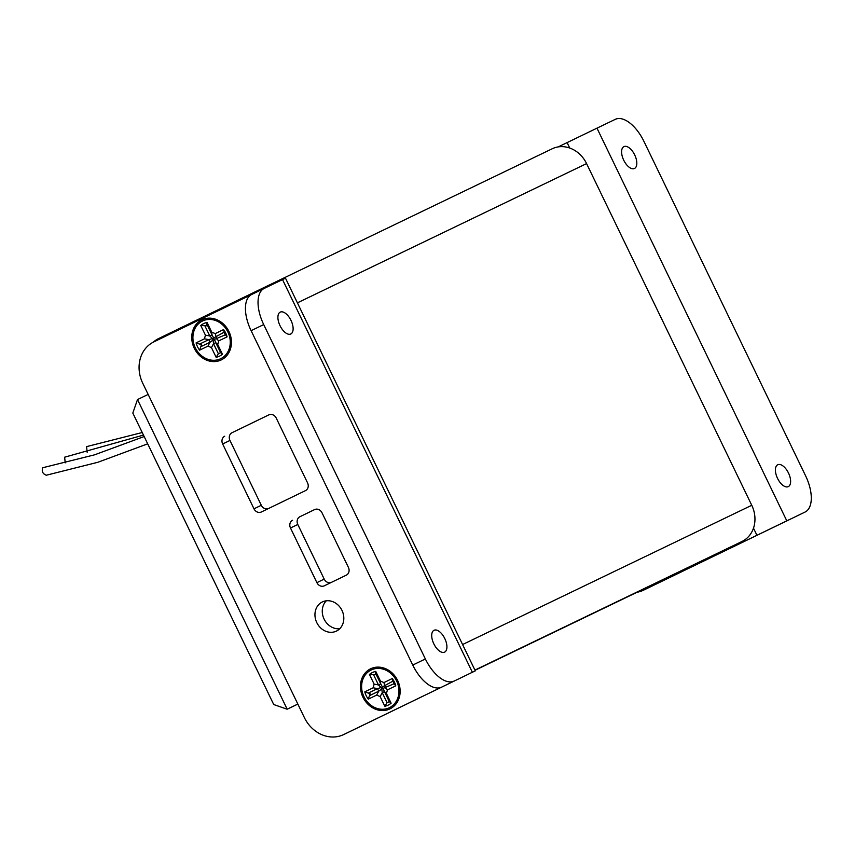 <?xml version="1.0" encoding="UTF-8"?>
<svg xmlns="http://www.w3.org/2000/svg" width="854" height="854" viewBox="0 0 854 854"><rect width="100%" height="100%" fill="white"/><g stroke="black" fill="none" stroke-linecap="round" stroke-linejoin="round"><path stroke-width="1.28" d="M242.931 298.761A2.028 1.751 64.3 0 1 242.365 298.025L259.691 289.634A28.321 24.499 64.3 0 1 259.733 289.613A28.321 24.499 64.3 0 1 265.487 287.787M224.026 307.91A2.028 1.751 64.3 0 1 223.46 307.173L226.62 305.657M192.524 323.164A2.028 1.751 64.3 0 1 191.958 322.417L223.46 307.173M173.618 332.313A2.028 1.751 64.3 0 1 173.052 331.576L191.958 322.417M462.59 644.535L751.755 505.28L586.581 163.594A28.321 24.499 -115.7 0 0 552.239 148.756A28.321 24.499 -115.7 0 0 552.207 148.777L259.776 289.591M245.514 296.498A2.028 1.751 64.3 0 1 245.749 297.406M226.844 306.554A2.028 1.751 64.3 0 0 226.609 305.647L242.365 298.025M195.107 320.901A2.028 1.751 64.3 0 1 195.331 321.798M176.202 330.05A2.028 1.751 64.3 0 1 176.426 330.957M153.378 342.112A28.321 24.499 64.3 0 1 158.556 338.59L173.052 331.576M751.755 505.28A28.321 24.499 64.3 0 1 742.03 541.457L474.952 670.102L705.799 558.996A2.028 1.751 -115.7 0 0 705.799 558.996L655.392 583.389A2.028 1.751 -115.7 0 0 655.392 583.389L640.895 590.413A28.321 24.499 64.3 0 1 640.852 590.424A28.321 24.499 64.3 0 1 640.82 590.445M322.342 601.942A16.183 14.006 64.3 0 1 322.364 601.931A16.183 14.006 64.3 0 1 341.995 610.429A16.183 14.006 64.3 0 1 336.433 631.085A16.183 14.006 64.3 0 1 336.412 631.095A16.183 14.006 64.3 0 1 316.781 622.609A16.183 14.006 64.3 0 1 322.342 601.942M370.604 668.799A22.257 19.247 64.3 0 1 397.622 680.446A22.257 19.247 64.3 0 1 389.979 708.873A22.257 19.247 64.3 0 1 362.961 697.227A22.257 19.247 64.3 0 1 370.604 668.799M221.282 359.908A22.257 19.247 -115.7 0 0 228.925 331.48A22.257 19.247 -115.7 0 0 201.907 319.834A22.257 19.247 -115.7 0 0 194.264 348.261A22.257 19.247 -115.7 0 0 221.282 359.908M433.832 643.852A12.137 6.085 -115.8 0 1 434.024 630.284A12.137 6.085 -115.8 0 1 444.795 638.568A12.137 6.085 -115.8 0 1 444.603 652.136A12.137 6.085 -115.8 0 1 433.832 643.852M280.027 325.694A12.137 6.085 -115.8 0 1 280.229 312.126A12.137 6.085 -115.8 0 1 291 320.41A12.137 6.085 -115.8 0 1 290.798 333.978A12.137 6.085 -115.8 0 1 280.027 325.694M269.202 414.713L232.042 432.7A6.074 5.252 -115.7 0 0 229.961 440.45L261.303 505.29A6.074 5.252 -115.7 0 0 268.316 508.621M314.977 509.422L299.882 516.734A6.074 5.252 -115.7 0 0 297.8 524.484L324.21 579.119A6.074 5.252 -115.7 0 0 331.224 582.449M326.324 600.8A16.183 14.006 -115.7 0 0 324.082 619.075A16.183 14.006 -115.7 0 0 339.764 628.715M475.304 670.849L285.482 278.169L282.525 279.589L472.358 672.269L475.304 670.849L350.994 731.035A32.367 28.001 64.3 0 1 350.951 731.056A32.367 28.001 64.3 0 1 350.909 731.077M232.042 432.7L268.839 414.873A6.074 5.252 64.3 0 1 276.216 418.044L307.557 482.884A6.074 5.252 64.3 0 1 305.476 490.634L261.356 511.984A6.074 5.252 -115.7 0 0 261.356 511.984A6.074 5.252 -115.7 0 1 253.99 508.813L222.648 443.973L229.961 440.45M299.882 516.734L314.624 509.582A6.074 5.252 -115.7 0 1 321.99 512.752L348.411 567.398A6.074 5.252 -115.7 0 1 346.329 575.148L324.274 585.823A6.074 5.252 -115.7 0 0 324.274 585.823A6.074 5.252 -115.7 0 1 316.898 582.641L290.488 528.007L297.8 524.484M251.631 294.502A32.367 16.237 64.2 0 0 251.108 330.679L263.705 324.573A32.367 16.237 64.2 0 1 264.228 288.396L251.631 294.502A32.367 16.237 64.2 0 1 251.642 294.491L264.217 288.406A32.367 16.237 64.2 0 1 264.249 288.396L282.525 279.589M472.358 672.269L343.682 734.557A32.367 28.001 64.3 0 1 343.639 734.579A32.367 28.001 64.3 0 1 304.387 717.616L142.735 383.222A32.367 28.001 64.3 0 1 153.859 341.878L250.841 294.929M224.73 436.223A6.074 5.252 -115.7 0 0 222.648 443.973M292.57 520.257A6.074 5.252 -115.7 0 0 290.488 528.007M263.705 324.573L425.367 658.968A32.367 16.237 64.2 0 0 454.072 681.065M441.475 687.171A32.367 16.237 -115.8 0 1 412.76 665.074L251.108 330.679M777.524 478.336A12.137 6.085 -115.8 0 1 777.716 464.768A12.137 6.085 -115.8 0 1 788.498 473.052A12.137 6.085 -115.8 0 1 788.295 486.62A12.137 6.085 -115.8 0 1 777.524 478.336M623.719 160.189A12.137 6.085 -115.8 0 1 623.922 146.621A12.137 6.085 -115.8 0 1 634.693 154.905A12.137 6.085 -115.8 0 1 634.501 168.473A12.137 6.085 -115.8 0 1 623.719 160.189M637.073 592.249A32.367 28.001 -115.7 0 0 643.457 590.199A32.367 28.001 -115.7 0 0 643.5 590.178L786.801 520.844L596.978 128.164L558.217 146.899M643.457 590.199L650.769 586.677A32.367 28.001 -115.7 0 0 650.769 586.677A32.367 28.001 -115.7 0 0 650.812 586.655L792.48 518.143A32.367 16.237 64.2 0 0 792.501 518.132A32.367 16.237 64.2 0 0 792.512 518.122L786.801 520.844M596.978 128.164L615.254 119.357A32.367 16.237 64.2 0 1 643.969 141.454L805.621 475.859A32.367 16.237 64.2 0 1 805.098 512.037A32.367 16.237 64.2 0 0 805.098 512.037L792.48 518.143M389.403 707.688A20.934 18.115 64.3 0 1 363.985 696.725A20.934 18.115 64.3 0 1 371.18 669.984A20.934 18.115 64.3 0 1 396.587 680.948A20.934 18.115 64.3 0 1 389.403 707.688M375.76 671.425L375.258 674.724L369.462 674.479A18.105 15.66 64.3 0 1 372.408 672.536A18.105 15.66 64.3 0 1 375.76 671.425L380.436 681.097L383.905 682.592L392.264 678.546A18.105 15.66 64.3 0 1 395.786 685.826L387.428 689.872L386.446 693.533L391.121 703.194A18.105 15.66 64.3 0 1 384.823 706.247L380.147 696.576L376.667 695.081L368.309 699.127A18.105 15.66 64.3 0 1 364.786 691.847L373.155 687.801L374.137 684.139L369.462 674.479M395.786 685.826L394.1 683.744L383.094 688.399L384.449 691.591L382.229 692.669L381.813 689.029L378.749 691.174L377.511 688.602L381.087 687.534L378.493 684.94L380.713 683.862L382.378 686.915L392.861 681.172L392.264 678.546M364.786 691.847L370.145 693.758L368.309 699.127M394.1 683.744L392.861 681.172M384.823 706.247L387.065 702.693L389.296 701.614L391.121 703.194M387.428 689.872L385.432 687.94L383.905 682.592M382.378 686.915L381.087 687.534L381.813 689.029L383.094 688.399L382.378 686.915M220.706 358.712A20.934 18.115 64.3 0 1 195.288 347.759A20.934 18.115 64.3 0 1 202.483 321.019A20.934 18.115 64.3 0 1 227.89 331.982A20.934 18.115 64.3 0 1 220.706 358.712M207.063 322.46L206.561 325.758L200.765 325.513A18.105 15.66 64.3 0 1 203.711 323.57A18.105 15.66 64.3 0 1 207.063 322.46L211.739 332.121L215.208 333.626L223.567 329.58A18.105 15.66 64.3 0 1 227.089 336.86L218.731 340.906L217.749 344.557L222.424 354.229A18.105 15.66 64.3 0 1 216.115 357.282L211.45 347.61L207.97 346.116L199.612 350.161A18.105 15.66 64.3 0 1 196.089 342.881L204.448 338.824L205.44 335.174L200.765 325.513M227.089 336.86L225.403 334.779L214.397 339.433L215.752 342.625L213.532 343.703L213.105 340.052L210.052 342.208L208.814 339.625L212.39 338.568L209.796 335.974L212.016 334.896L213.681 337.949L224.164 332.195L223.567 329.58M196.089 342.881L201.448 344.781L199.612 350.161M225.403 334.779L224.164 332.195M216.115 357.282L218.368 353.727L220.599 352.649L222.424 354.229M218.731 340.906L216.735 338.974L215.208 333.626M213.681 337.949L212.39 338.568L213.105 340.052L214.397 339.433L213.681 337.949M137.494 399.576L132.818 413.058L273.718 704.529L287.147 709.215L297.843 704.07L287.179 709.204L137.494 399.576L148.148 394.42M287.147 709.215L297.843 704.07M87.161 452.289L86.574 446.621L142.223 432.519M65.224 462.857L64.637 457.189L143.461 435.092M144.166 436.543L94.516 454.84L42.7 467.746C41.536 471.376 42.743 473.874 46.319 475.219L97.826 462.292L147.689 443.834M586.581 163.594L297.406 302.85M474.931 670.08L742.03 541.457M640.895 590.413L475.037 670.283L640.852 590.424M261.303 505.29L253.99 508.813M324.21 579.119L316.898 582.641M350.994 731.035L343.682 734.557M425.367 658.968L412.76 665.074M756.932 535.277L753.484 528.156M569.735 148.041L567.099 142.597M643.5 590.178L650.812 586.655M374.137 684.139L378.493 684.94L373.646 674.927M376.667 695.081L378.749 691.174L370.092 695.369M380.436 681.097L380.713 683.862L375.877 673.849M373.155 687.801L377.511 688.602L368.843 692.797M380.147 696.576L382.229 692.669L387.065 702.693M386.446 693.533L384.449 691.591L389.296 701.614M205.44 335.174L209.796 335.974L204.949 325.961M207.97 346.116L210.052 342.208L201.384 346.404M211.739 332.121L212.016 334.896L207.18 324.883M204.448 338.824L208.814 339.625L200.146 343.82M211.45 347.61L213.532 343.703L218.368 353.727M217.749 344.557L215.752 342.625L220.599 352.649M259.733 289.613L552.239 148.756M343.639 734.579L350.951 731.056"/></g></svg>
